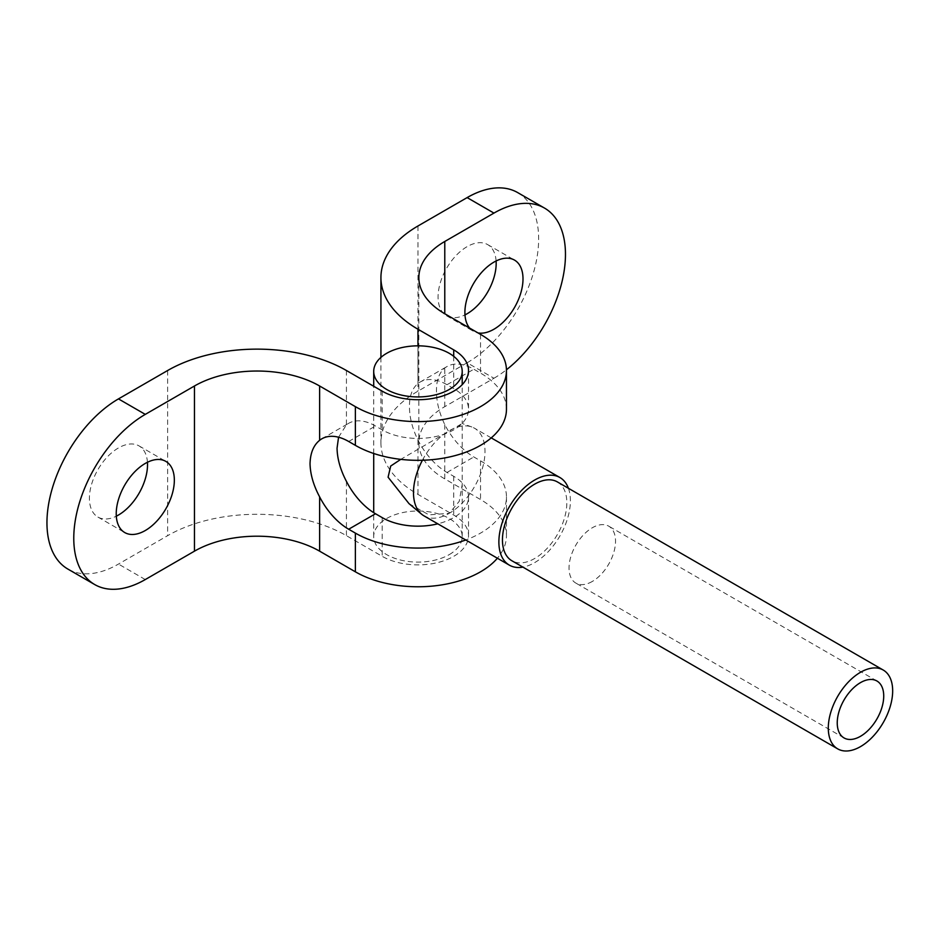 <?xml version="1.0" encoding="UTF-8"?>
<svg xmlns="http://www.w3.org/2000/svg" width="939" height="939" viewBox="0 0 939 939"><rect width="100%" height="100%" fill="white"/><g stroke="black" fill="none" stroke-linecap="round" stroke-linejoin="round"><path stroke-width="0.7" stroke-dasharray="4.7 3.52" d="M338.556 437.222L346.432 424.827A53.734 31.022 60 0 1 348.627 423.336A53.734 31.022 60 0 1 375.494 426.001L382.196 429.874A50.577 29.203 0 0 0 437.316 436.201A50.577 29.203 0 0 0 468.526 409.228A50.577 29.203 0 0 0 453.713 388.582L447.011 384.708A53.734 31.022 -120 0 0 420.144 382.044A53.734 31.022 -120 0 0 417.961 383.535C412.268 388.253 409.439 395.871 409.463 406.387C409.427 417.127 412.268 428.36 417.961 440.074A53.734 31.022 -120 0 0 447.011 472.458L453.713 476.319A50.577 29.203 180 0 1 468.526 496.966A50.577 29.203 180 0 1 437.797 523.821M506.461 409.228A88.501 51.093 0 0 0 480.533 373.1L473.831 369.227A53.734 31.022 -120 0 0 446.964 366.562A53.734 31.022 -120 0 0 444.781 368.053C439.159 372.724 436.4 380.307 436.482 390.788C436.389 401.563 439.159 412.831 444.781 424.592A53.734 31.022 -120 0 0 473.831 456.964L480.533 460.838A88.501 51.093 180 0 1 506.461 496.966A88.501 51.093 180 0 1 465.767 539.972M147.446 462.27A41.093 23.721 120 0 0 139.019 445.896A41.093 23.721 120 0 0 118.467 447.938A41.093 23.721 120 0 0 91.623 484.148A41.093 23.721 120 0 0 97.926 517.072A41.093 23.721 120 0 0 116.319 516.192M496.097 260.972A41.093 23.721 120 0 0 487.67 244.61A41.093 23.721 120 0 0 467.129 246.64A41.093 23.721 120 0 0 440.285 282.85A41.093 23.721 120 0 0 446.588 315.774A41.093 23.721 120 0 0 464.969 314.894M517.694 192.601A101.142 58.394 -60 0 1 538.646 238.893A101.142 58.394 -60 0 1 467.129 362.771L493.949 378.253L444.781 406.646A88.501 51.093 0 0 0 418.853 442.774A88.501 51.093 0 0 0 444.781 478.902L480.533 499.548A88.501 51.093 180 0 1 506.461 535.676A88.501 51.093 180 0 1 497.377 558.224M467.129 362.771L417.961 391.164A126.425 72.996 0 0 0 380.929 442.774A126.425 72.996 0 0 0 417.961 494.395L453.713 515.042A50.577 29.203 180 0 1 468.526 535.676A50.577 29.203 180 0 1 437.316 562.661A50.577 29.203 180 0 1 382.196 556.322L346.432 535.676A126.425 72.996 0 0 0 167.635 535.676L118.467 564.069A101.142 58.394 -60 0 1 67.901 569.081M469.653 328.098A41.093 23.721 120 0 0 473.397 331.256A41.093 23.721 120 0 0 478.021 332.934M493.949 378.253A101.142 58.394 120 0 0 506.45 369.766M592.286 581.464A32.877 18.98 -60 0 1 575.853 583.096A32.877 18.98 -60 0 1 570.806 556.745A32.877 18.98 -60 0 1 592.286 527.777A32.877 18.98 -60 0 1 608.718 526.157A32.877 18.98 -60 0 1 613.766 552.496A32.877 18.98 -60 0 1 592.286 581.464M557.39 481.918A45.518 26.28 -60 0 1 564.374 518.398A45.518 26.28 -60 0 1 534.643 558.505A45.518 26.28 -60 0 1 511.884 560.759M568.412 488.28A50.577 29.203 -60 0 1 534.643 562.637A50.577 29.203 -60 0 1 522.906 567.121M422.409 460.251A50.577 29.203 -60 0 1 449.253 430.743A50.577 29.203 -60 0 1 471.848 426.987A50.577 29.203 -60 0 1 474.535 428.243A50.577 29.203 -60 0 1 482.282 468.772A50.577 29.203 -60 0 1 449.253 513.328L459.23 501.344L462.211 484.465L462.211 423.477L400.777 459.347M449.253 554.62A44.25 25.553 0 0 0 462.211 536.556A44.25 25.553 0 0 0 434.886 512.952A44.25 25.553 0 0 0 386.668 518.492A44.25 25.553 0 0 0 373.71 536.556A44.25 25.553 0 0 0 401.023 560.16A44.25 25.553 0 0 0 449.253 554.62M408.993 503.621L428.947 514.877L449.253 513.328A50.577 29.203 -60 0 1 423.959 515.84M348.674 441.483L375.494 426.001M447.011 384.708L473.831 369.227M480.533 334.378L480.533 373.1M480.533 460.838L480.533 499.548M444.781 406.646L444.781 368.053M444.781 424.592L444.781 478.902M417.961 345.845L417.961 383.535M417.961 225.994L417.961 391.164M417.961 440.074L417.961 494.395M453.713 356.339L453.713 388.582M453.713 476.319L453.713 515.042M382.196 391.164L382.196 429.874M382.196 517.612L382.196 556.322M346.432 370.518L346.432 424.827M346.432 481.367L346.432 535.676M167.635 370.518L167.635 535.676M145.287 579.551L118.467 564.069M447.011 472.458L473.831 456.964M321.807 438.818L348.627 423.336M420.144 382.044L446.964 366.562M139.019 445.896L165.839 461.389M487.67 244.61L514.49 260.091M506.461 496.966L506.461 535.676M418.853 277.604L418.853 442.774M380.929 357.407L380.929 442.774M468.526 370.518L468.526 409.228M468.526 496.966L468.526 535.676M446.588 315.774L473.397 331.256M97.926 517.072L124.746 532.554M844.044 737.937L575.853 583.096M491.226 437.879L474.535 428.243M462.211 536.556L462.211 484.465M471.848 426.987L462.199 423.477L462.211 384.65M373.71 536.556L373.71 512.671M373.71 453.478L373.71 386.258M876.92 680.998L608.718 526.157"/><path stroke-width="1.41" d="M465.767 539.972A88.501 51.093 180 0 1 355.376 533.106L348.674 529.232A53.734 31.022 60 0 1 319.624 496.848C313.509 485.404 310.316 474.383 310.034 463.796C310.304 453.126 313.497 445.297 319.624 440.309A53.734 31.022 60 0 1 321.807 438.818A53.734 31.022 60 0 1 348.674 441.483L355.376 445.356A88.501 51.093 0 0 0 451.823 456.436A88.501 51.093 0 0 0 506.461 409.228L506.461 370.518A88.501 51.093 180 0 1 451.823 417.714A88.501 51.093 180 0 1 355.376 406.646L319.624 385.999A88.501 51.093 0 0 0 194.455 385.999L145.287 414.381A101.142 58.394 120 0 0 73.77 538.258A101.142 58.394 120 0 0 94.722 584.563A101.142 58.394 120 0 0 145.287 579.551L194.455 551.17A88.501 51.093 0 0 1 319.624 551.17L355.376 571.816A88.501 51.093 180 0 0 497.377 558.224M437.797 523.821A50.577 29.203 180 0 1 382.196 517.612L375.494 513.75A53.734 31.022 60 0 1 346.432 481.367C340.399 469.876 337.265 458.819 337.054 448.196L338.556 437.222M145.287 530.523A41.093 23.721 120 0 0 172.13 494.313A41.093 23.721 120 0 0 165.839 461.389A41.093 23.721 120 0 0 145.287 463.42A41.093 23.721 120 0 0 118.443 499.63A41.093 23.721 120 0 0 124.746 532.554A41.093 23.721 120 0 0 145.287 530.523M116.319 516.192A41.093 23.721 120 0 0 118.467 515.03A41.093 23.721 120 0 0 147.446 462.27M478.021 332.934A41.093 23.721 120 0 0 493.949 329.225A41.093 23.721 120 0 0 520.793 293.015A41.093 23.721 120 0 0 514.49 260.091A41.093 23.721 120 0 0 493.949 262.122A41.093 23.721 120 0 0 468.385 294.494A41.093 23.721 120 0 0 469.653 328.098M464.969 314.894A41.093 23.721 120 0 0 467.129 313.743A41.093 23.721 120 0 0 496.097 260.972M506.45 369.766A101.142 58.394 120 0 0 565.466 254.387A101.142 58.394 120 0 0 544.514 208.082A101.142 58.394 120 0 0 493.949 213.094L444.781 241.476A88.501 51.093 0 0 0 418.853 277.604A88.501 51.093 0 0 0 444.781 313.743L480.533 334.378A88.501 51.093 180 0 1 506.461 370.518M493.949 213.094L467.129 197.601L417.961 225.994A126.425 72.996 0 0 0 380.929 277.604A126.425 72.996 0 0 0 417.961 329.225L453.713 349.871A50.577 29.203 180 0 1 468.526 370.518A50.577 29.203 180 0 1 437.316 397.49A50.577 29.203 180 0 1 382.196 391.164L346.432 370.518A126.425 72.996 0 0 0 167.635 370.518L118.467 398.899L145.287 414.381M94.722 584.563L67.901 569.081A101.142 58.394 -60 0 1 46.95 522.777A101.142 58.394 -60 0 1 118.467 398.899M467.129 197.601A101.142 58.394 -60 0 1 517.694 192.601L544.514 208.082M860.488 736.305A32.877 18.98 -60 0 1 844.044 737.937A32.877 18.98 -60 0 1 839.008 711.598A32.877 18.98 -60 0 1 860.488 682.63A32.877 18.98 -60 0 1 876.92 680.998A32.877 18.98 -60 0 1 881.956 707.337A32.877 18.98 -60 0 1 860.488 736.305M860.488 672.301A45.518 26.28 -60 0 1 883.247 670.047A45.518 26.28 -60 0 1 890.219 706.515A45.518 26.28 -60 0 1 860.488 746.622A45.518 26.28 -60 0 1 837.729 748.888A45.518 26.28 -60 0 1 830.745 712.408A45.518 26.28 -60 0 1 860.488 672.301M837.729 748.888L511.884 560.759A45.518 26.28 -60 0 1 504.9 524.279A45.518 26.28 -60 0 1 534.643 484.172A45.518 26.28 -60 0 1 557.39 481.918L883.247 670.047M522.906 567.121A50.577 29.203 -60 0 1 509.349 565.137A50.577 29.203 -60 0 1 501.602 524.608A50.577 29.203 -60 0 1 534.643 480.052A50.577 29.203 -60 0 1 559.926 477.54A50.577 29.203 -60 0 1 568.412 488.28M449.253 389.45A44.25 25.553 0 0 0 462.211 371.386A44.25 25.553 0 0 0 434.886 347.782A44.25 25.553 0 0 0 386.668 353.322A44.25 25.553 0 0 0 373.71 371.386A44.25 25.553 0 0 0 401.023 394.99A44.25 25.553 0 0 0 449.253 389.45M400.777 459.347L390.694 466.049L388.089 477.2L408.993 503.621L421.541 514.138A50.577 29.203 -60 0 1 422.409 460.251M509.349 565.137L423.959 515.84A50.577 29.203 -60 0 1 421.541 514.138M194.455 385.999L194.455 551.17M319.624 385.999L319.624 440.309M319.624 496.848L319.624 551.17M355.376 406.646L355.376 445.356M355.376 533.106L355.376 571.816M444.781 241.476L444.781 313.743M417.961 329.225L417.961 345.845M453.713 349.871L453.713 356.339M348.674 529.232L375.494 513.75M380.929 277.604L380.929 357.407M559.926 477.54L491.226 437.879M462.211 384.65L462.211 371.386M373.71 512.671L373.71 453.478M373.71 386.258L373.71 371.386"/></g></svg>
